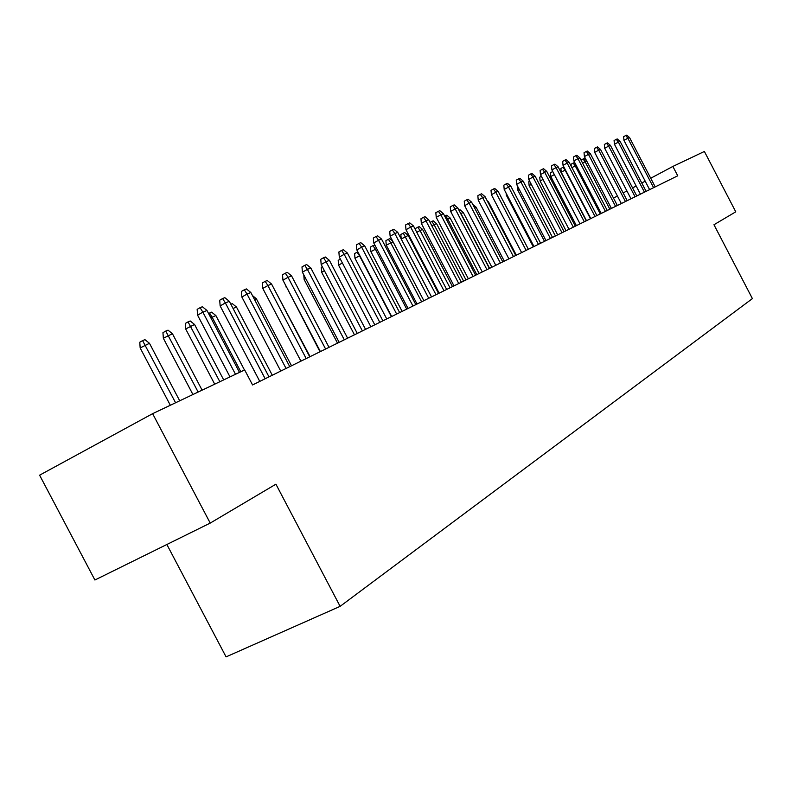 <?xml version="1.0" encoding="UTF-8"?>
<svg xmlns="http://www.w3.org/2000/svg" width="792" height="792" viewBox="0 0 792 792"><rect width="100%" height="100%" fill="white"/><g stroke="black" fill="none" stroke-linecap="round" stroke-linejoin="round"><path stroke-width="1.19" d="M166.865 544.49L226.076 656.875L340.124 606.355L752.4 298.604L713.968 224.74L735.768 211.82L704.385 151.46L672.863 166.439L650.727 178.24M94.911 580.011L39.6 475.18L152.628 413.672L210.226 523.086L94.911 580.011M152.628 413.672L244.669 369.933L252.559 384.942L677.734 175.804L672.863 166.439M645.203 181.18L641.768 183.011M636.174 186.001L632.58 187.912M626.908 190.941L623.165 192.931M617.404 196L613.493 198.089M340.124 606.355L275.923 484.179L210.226 523.086M235.501 374.289L202.861 312.157L197.574 315.176L197.159 309.355L200.089 307.672L202.861 312.157L206.979 310.474L239.501 372.388M197.574 315.176L230.007 376.903M200.089 307.672L202.386 306.742L206.979 310.474M140.164 347.945L139.778 342.233L142.59 340.619L144.946 339.649L149.46 343.292L140.164 347.945L170.329 405.266M142.59 340.619L175.596 402.762M149.46 343.292L179.715 400.802M265.172 378.744L225.364 302.94L220.136 305.92L219.721 300.217L222.621 298.554L225.364 302.94L229.324 301.326L268.993 376.863M220.136 305.92L259.776 381.397M222.621 298.554L224.829 297.663L229.324 301.326M286.07 368.458L247.025 294.079L241.857 297.02L241.441 291.416L244.312 289.783L247.025 294.079L250.846 292.515L289.753 366.647M241.857 297.02L280.744 371.082M244.312 289.783L246.441 288.922L250.846 292.515M163.35 338.273L162.954 332.67L165.746 331.076L168.013 330.145L172.438 333.719L163.35 338.273L192.931 394.525M165.746 331.076L198.149 392.05M172.438 333.719L202.108 390.159M185.675 328.947L185.288 323.453L188.041 321.879L190.228 320.978L194.565 324.492L185.675 328.947L214.711 384.17M188.041 321.879L219.859 381.724M194.565 324.492L223.69 379.903M306.197 358.558L267.894 285.546L262.786 288.437L262.37 282.952L265.201 281.338L267.894 285.546L271.567 284.041L309.741 356.816M262.786 288.437L300.93 361.152M265.201 281.338L267.25 280.507L271.567 284.041M325.601 349.015L288.001 277.309L282.942 280.17L282.536 274.784L285.338 273.19L288.001 277.309L291.545 275.863L329.017 347.332M282.942 280.17L320.394 351.579M285.338 273.19L287.318 272.389L291.545 275.863M208.593 313.553L211.642 312.147L215.899 315.602L212.117 317.176L240.798 371.775M209.543 313.018L212.117 317.176L210.87 317.879M215.899 315.602L244.48 370.022M230.858 304.227L232.304 303.633L236.471 307.029L272.29 375.24M236.471 307.029L233.066 308.444M344.312 339.808L307.395 269.379L302.395 272.2L301.99 266.904L304.762 265.34L307.395 269.379L310.81 267.973L347.619 338.184M302.395 272.2L339.164 342.342M304.762 265.34L306.662 264.568L310.81 267.973M252.44 295.565L256.341 298.742L291.515 365.775M256.341 298.742L254.509 299.505M362.38 330.927L326.106 261.716L321.166 264.508L320.76 259.311L323.502 257.756L326.106 261.716L329.413 260.37L365.558 329.363M321.166 264.508L357.291 333.432M323.502 257.756L325.344 257.014L329.413 260.37M274.765 290.129L310.088 356.647M379.813 322.344L344.183 254.321L339.293 257.073L338.887 251.965L341.6 250.43L344.183 254.321L347.371 253.014L382.892 320.839M339.293 257.073L374.784 324.819M341.6 250.43L343.382 249.718L347.371 253.014M286.437 286.833L320.008 351.767M286.06 287.05L285.971 285.952M396.663 314.058L361.647 247.173L356.816 249.896L356.41 244.876L359.093 243.362L361.647 247.173L364.726 245.916L399.643 312.592M356.816 249.896L391.693 316.503M359.093 243.362L360.805 242.669L364.726 245.916M305.752 278.596L304.138 279.497L337.511 343.154M304.138 279.497L303.781 274.844M412.959 306.039L378.526 240.263L373.745 242.946L373.349 238.016L376.002 236.521L378.526 240.263L381.506 239.045L415.84 304.633M373.745 242.946L408.048 308.464M376.002 236.521L377.665 235.848L381.506 239.045M324.393 270.656L321.641 272.2L354.46 334.818M321.641 272.2L321.255 267.34L322.334 266.736M428.719 298.287L394.862 233.581L390.129 236.234L389.733 231.383L392.357 229.908L394.862 233.581L397.752 232.403L431.501 296.921M390.129 236.234L423.859 300.683M392.357 229.908L393.97 229.254L397.752 232.403M342.392 262.984L338.57 265.132L370.854 326.759M338.57 265.132L338.194 260.36L340.372 259.132M443.975 290.783L410.672 227.116L405.989 229.73L405.593 224.958L408.197 223.502L410.672 227.116L413.464 225.968L446.668 289.466M405.989 229.73L439.174 293.149M408.197 223.502L409.751 222.869L413.464 225.968M359.815 255.618L354.974 258.281L386.743 318.938M354.974 258.281L354.598 253.588L357.103 252.183L359.489 255.757L391.387 316.661M357.103 252.183L357.845 251.876M458.746 283.516L425.977 220.849L421.354 223.433L420.958 218.74L423.522 217.295L425.977 220.849L428.68 219.74L461.36 282.239M421.354 223.433L453.994 285.863M423.522 217.295L425.037 216.691L428.68 219.74M376.695 248.579L370.864 251.648L402.128 311.375M370.864 251.648L370.488 247.025L372.973 245.639L375.339 249.153L406.722 309.108M372.973 245.639L375.042 245.421M473.062 276.477L440.807 214.78L436.234 217.335L435.838 212.711L438.382 211.296L440.807 214.78L443.431 213.701L475.596 275.23M436.234 217.335L468.359 278.794M438.382 211.296L439.847 210.702L443.431 213.701M393.03 241.778L386.268 245.223L417.047 304.029M386.268 245.223L385.892 240.669L388.357 239.293L390.694 242.748L421.601 301.792M388.357 239.293L389.862 238.669L392.594 240.936M486.941 269.656L455.192 208.89L450.658 211.424L450.272 206.87L452.786 205.465L455.192 208.89L457.727 207.85L489.397 268.448M450.658 211.424L482.288 271.943M452.786 205.465L454.202 204.89L457.727 207.85M401.207 238.986L400.841 234.501L403.276 233.145L404.742 232.541L408.227 235.442L401.207 238.986L431.521 296.911M403.276 233.145L436.016 294.703M408.227 235.442L438.57 293.446M500.395 263.033L469.131 203.188L464.647 205.682L464.26 201.208L466.755 199.822L469.131 203.188L471.596 202.178L502.772 261.865M464.647 205.682L495.792 265.3M466.755 199.822L468.122 199.257L471.596 202.178M415.444 229.759L415.345 228.522L419.176 226.591L422.601 229.452L420.047 230.512L450.014 287.813M417.75 227.175L420.047 230.512L416.79 232.333M422.601 229.452L452.489 286.595M513.454 256.608L482.665 197.654L478.229 200.119L477.843 195.713L480.298 194.337L482.665 197.654L485.05 196.673L515.76 255.479M478.229 200.119L508.9 258.855M480.298 194.337L481.635 193.792L485.05 196.673M430.056 222.354L433.184 220.81L436.56 223.631L434.085 224.671L463.607 281.13M431.798 221.384L434.085 224.671L431.897 225.878M436.56 223.631L466.003 279.952M526.126 250.381L495.792 192.278L491.406 194.713L491.02 190.367L493.456 189.011L495.792 192.278L498.118 191.327L528.373 249.272M491.406 194.713L521.621 252.589M493.456 189.011L494.752 188.496L498.118 191.327M444.718 216.157L446.797 215.196L450.123 217.978L447.708 218.988L476.794 274.646M445.45 215.751L447.708 218.988L446.54 219.641M450.123 217.978L479.13 273.497M538.431 244.322L508.543 187.06L504.197 189.466L503.821 185.189L506.237 183.843L508.543 187.06L510.8 186.14L540.609 243.253M504.197 189.466L533.976 246.51M506.237 183.843L507.494 183.338L510.8 186.14M458.954 210.187L460.013 209.751L463.29 212.494L460.944 213.474L489.614 268.339M459.845 211.9L460.726 213.593M463.29 212.494L491.882 267.221M550.391 238.441L520.938 181.992L516.632 184.378L516.255 180.15L518.651 178.824L520.938 181.992L523.126 181.091L552.509 237.402M516.632 184.378L545.985 240.61M518.651 178.824L519.869 178.329L523.126 181.091M472.794 204.475L476.091 207.157L504.286 261.122M476.091 207.157L474.537 207.811M562.013 232.719L532.976 177.061L528.719 179.418L528.353 175.26L530.709 173.943L532.976 177.061L535.115 176.19L564.072 231.71M528.719 179.418L557.657 234.868M530.709 173.943L531.897 173.468L535.115 176.19M487.248 200.881L488.545 201.97L516.334 255.192M488.545 201.97L487.951 202.217M573.319 227.165L544.688 172.27L540.471 174.596L540.104 170.498L542.441 169.201L544.688 172.27L546.757 171.418L575.319 226.175M540.471 174.596L569.002 229.284M542.441 169.201L543.599 168.736L546.757 171.418M584.308 221.76L556.073 167.607L551.905 169.914L551.539 165.875L553.856 164.588L556.073 167.607L558.093 166.785L586.258 220.8M551.905 169.914L580.041 223.859M553.856 164.588L554.974 164.132L558.093 166.785M506.959 194.753L506.296 195.119L533.293 246.847M506.296 195.119L506.118 193.139M595.01 216.493L567.161 163.073L563.033 165.35L562.667 161.37L564.953 160.093L567.161 163.073L569.121 162.271L596.901 215.563M563.033 165.35L590.783 218.572M564.953 160.093L566.052 159.657L569.121 162.271M519.304 189.496L517.859 190.288L544.5 241.342M517.859 190.288L517.631 186.288M605.425 211.375L577.952 158.657L573.863 160.915L573.497 156.984L575.764 155.727L577.952 158.657L579.863 157.875L607.266 210.464M573.863 160.915L601.237 213.434M575.764 155.727L576.833 155.291L579.863 157.875M531.313 184.387L529.125 185.585L555.42 235.966M529.125 185.585L528.779 181.705L529.66 181.22M615.562 206.385L588.456 154.361L584.407 156.588L584.041 152.708L586.288 151.47L588.456 154.361L590.317 153.599L617.354 205.504M584.407 156.588L611.414 208.425M586.288 151.47L587.327 151.044L590.317 153.599M542.985 179.418L540.104 181.012L566.042 230.739M540.104 181.012L539.758 177.18L541.362 176.289M625.442 201.524L598.683 150.173L594.673 152.381L594.317 148.55L596.544 147.322L598.683 150.173L600.504 149.431L627.195 200.663M594.673 152.381L621.334 203.544M596.544 147.322L597.554 146.916L600.504 149.431M554.341 174.587L550.796 176.547L576.408 225.641M550.796 176.547L550.45 172.765L552.737 171.518M553.133 172.27L552.618 171.567M635.065 196.792L608.662 146.094L604.692 148.272L604.336 144.49L606.533 143.283L608.662 146.094L610.424 145.372L636.768 195.951M604.692 148.272L630.996 198.792M606.533 143.283L607.523 142.877L610.424 145.372M565.419 169.934L561.221 172.191L586.506 220.681M561.221 172.191L560.885 168.458L563.023 167.28L565.092 170.062L590.456 218.731M563.023 167.28L563.854 166.934M644.45 192.179L618.374 142.115L614.443 144.273L614.087 140.54L616.275 139.343L618.374 142.115L620.106 141.412L646.114 191.357M614.443 144.273L640.421 194.159M616.275 139.343L617.235 138.956L620.106 141.412M576.21 165.429L575.22 165.845L600.267 213.909M571.24 166.34L571.052 164.261L573.18 163.093L575.22 165.845L571.933 167.656M573.18 163.093L574.18 162.677L575.259 163.597M653.598 187.674L627.858 138.234L623.957 140.372L623.611 136.689L625.769 135.501L627.858 138.234L629.541 137.551L655.222 186.882M623.957 140.372L649.608 189.635M625.769 135.501L626.71 135.125L629.541 137.551M586.723 161.043L585.1 161.726L609.84 209.197M581.031 160.132L583.07 159.014L585.1 161.726L582.585 163.112M583.07 159.014L584.051 158.608L586.575 160.756"/></g></svg>
